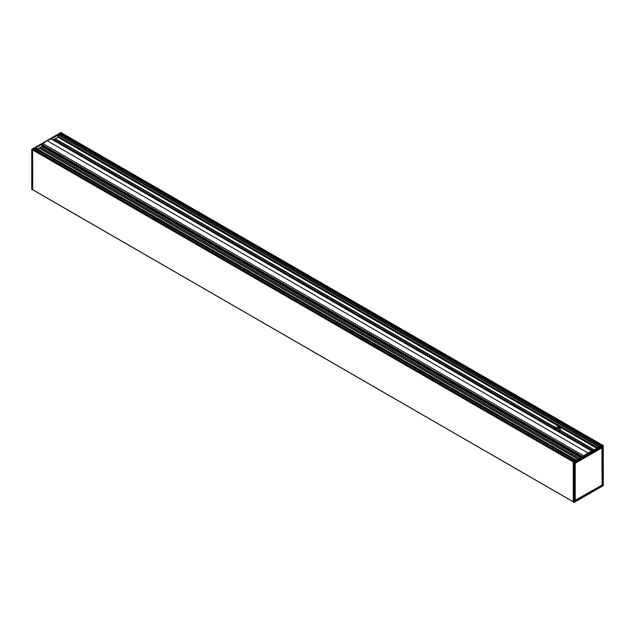 <?xml version="1.0" encoding="UTF-8"?>
<svg xmlns="http://www.w3.org/2000/svg" width="635" height="635" viewBox="0 0 635 635"><rect width="100%" height="100%" fill="white"/><g stroke="black" fill="none" stroke-linecap="round" stroke-linejoin="round"><path stroke-width="0.95" d="M60.889 132.556L61.746 132.977M602.432 445.135L61.714 133.009M32.504 189.595L573.254 501.793L32.52 189.643L32.615 149.669L32.734 189.77M573.254 502.063L574.111 502.436L573.254 502.063L573.254 462.074L574.032 462.344L573.953 502.436M60.952 135.763A1.778 1.024 120 0 0 60.698 134.366A0.762 0.437 -60 0 1 60.547 134.025L61.595 132.937L603.202 445.532L574.032 462.344L32.504 149.876M573.326 461.939L576.326 460.208L35.536 147.987L33.282 149.288L33.663 149.511M582.073 456.89L42.172 145.177L581.993 456.93M583.779 455.906L592.01 451.152A1.627 0.945 120 0 0 591.947 451.167L587.891 452.898L583.835 455.851A1.627 0.945 120 0 0 583.779 455.906L576.326 460.208M42.172 145.177L42.323 144.74A1.627 0.945 -60 0 1 42.989 143.685A1.627 0.945 -60 0 1 43.053 143.629L47.109 140.676L51.165 138.946A1.627 0.945 -60 0 1 51.221 138.93A1.627 0.945 -60 0 1 51.673 138.994L592.185 451.048M587.891 452.898L47.109 140.676M42.156 145.859L581.469 457.24L42.156 145.859A4.35 2.508 -60 0 1 42.22 145.455L42.275 145.367M42.299 146.645L42.354 146.034M42.989 143.685L35.608 147.947L576.469 460.129L35.743 147.931M37.457 148.923L39.045 148.026L578.04 459.216M39.076 148.05L42.18 146.574L580.866 457.589L41.981 146.463M53.237 139.898L57.848 137.144L58.603 134.668L51.221 138.93M592.01 451.152L601.718 445.548L60.936 133.326L58.674 134.628L59.055 134.85M602.496 446.921L574.826 462.891L602.496 446.921L574.826 462.899L602.147 447.707L602.107 447.183M602.647 447.008L602.504 485.172L602.448 446.984M602.647 485.172L574.707 500.848M602.258 447.096L602.147 485.021M574.707 500.555L602.115 485.045L601.893 447.484M602.115 485.037L602.123 447.754M575.207 500.578L575.207 463.288L602.147 447.707L602.099 485.092L575.183 500.626L574.81 463.153L575.08 500.634M574.111 502.436L603.25 485.584L603.218 445.667L574.111 462.478L574.111 502.436L603.194 485.68L603.218 445.667M602.385 445.159L601.718 445.548M574.675 501.325L574.691 463.082M574.707 463.137L602.043 447.619M35.576 150.431A1.778 1.024 120 0 0 35.314 149.003A0.762 0.437 -60 0 1 35.155 148.653L35.608 147.947L576.397 460.169M32.464 149.852L31.75 149.416L31.853 189.46M31.782 189.333L32.464 189.841M573.405 461.891L32.615 149.669L33.282 149.288L574.064 461.51M599.392 446.889L58.603 134.668L599.464 446.849M32.536 149.717L31.853 149.32L61.047 132.556M593.995 450.009L559.594 430.181A3.262 1.881 180 0 1 558.213 430.72L557.943 430.855A3.262 1.881 180 0 1 557.292 430.911M553.887 428.942A3.262 1.881 180 0 1 553.982 428.569L554.061 428.323A3.262 1.881 180 0 1 554.99 427.53L555.308 427.387A3.262 1.881 180 0 1 559.451 427.609A3.262 1.881 180 0 1 560.403 428.942A3.262 1.881 180 0 1 559.84 429.998L559.673 430.197M560.292 429.427A3.262 1.881 -0 0 0 560.197 429.252L558.3 428.157A3.262 1.881 -0 0 0 557.228 428.038L556.792 430.268A3.262 1.881 -0 0 0 556.276 430.324M555.99 430.157L555.958 428.077A3.262 1.881 0 0 0 554.522 428.712L554.466 429.276M554.545 429.141L555.942 429.863L554.411 428.982M554.466 428.776L555.927 429.617L554.514 428.72M554.68 428.593L556.125 429.347M555.919 429.284L554.768 428.538M554.958 428.434L556.125 429.03M555.919 428.966L555.053 428.387M555.268 428.292L556.125 428.704M555.919 428.641L555.379 428.244M555.053 427.522L54.991 138.819L555.053 427.522M40.513 147.193L579.493 458.375M560.126 429.173L558.482 428.228M51.165 138.946L591.947 451.167M43.053 143.629L583.835 455.851M42.323 144.74L582.533 456.628M581.858 457.009L42.22 145.455M42.299 146.296L581.168 457.414M574.707 501.245L602.424 485.307L574.707 501.023M603.147 445.54L602.464 445.119M574.826 501.412L602.496 485.434M592.669 450.771L558.07 430.792M557.943 430.855L592.558 450.834M558.086 430.784L592.685 450.763M592.804 450.691L558.213 430.72M554.061 428.323L53.785 139.494M554.022 428.458L53.689 139.597L554.022 428.434M593.963 450.024L559.594 430.181M554.99 427.53L54.943 138.827M594.241 449.866L559.84 429.998M57.848 137.144L596.868 448.35M555.308 427.387L55.221 138.66M594.162 449.905L559.792 430.062M555.244 427.434L55.166 138.724M559.768 430.125L594.098 449.945M55.134 138.771L555.204 427.49M41.846 146.479L580.787 457.629M580.866 457.589L42.18 146.574M40.6 147.193L579.541 458.351M578.009 459.232L38.989 148.034M597.098 448.215L57.968 136.946M40.426 147.201L579.445 458.406M53.61 139.684L553.982 428.569M578.152 459.153L39.187 147.987M578.215 459.113L39.219 147.931M578.294 459.073L39.275 147.868M597.837 447.786L57.968 136.096L597.837 447.786M575.556 460.653L35.155 148.653M575.334 460.78L35.314 149.003M600.924 446.008L60.547 134.025M600.956 445.992L60.547 133.993M559.395 430.308L556.998 428.927L559.395 430.308M560.197 429.252L558.3 428.157M556.125 428.458L555.617 428.165M556.157 428.411L555.688 428.141M599.13 447.04L58.436 134.874M60.698 134.366L600.702 446.135M42.196 145.328L581.962 456.954M581.43 457.264L42.172 145.931M573.278 502.11L574.088 502.491L603.25 485.584L603.25 445.627L602.52 445.111M61.722 132.89L60.912 132.509L31.75 149.416L31.75 189.373L32.48 189.889M574.223 461.423L33.552 149.265M573.254 501.833L32.52 189.643M556.998 428.982L559.34 430.332M58.944 134.604L599.623 446.754"/></g></svg>

